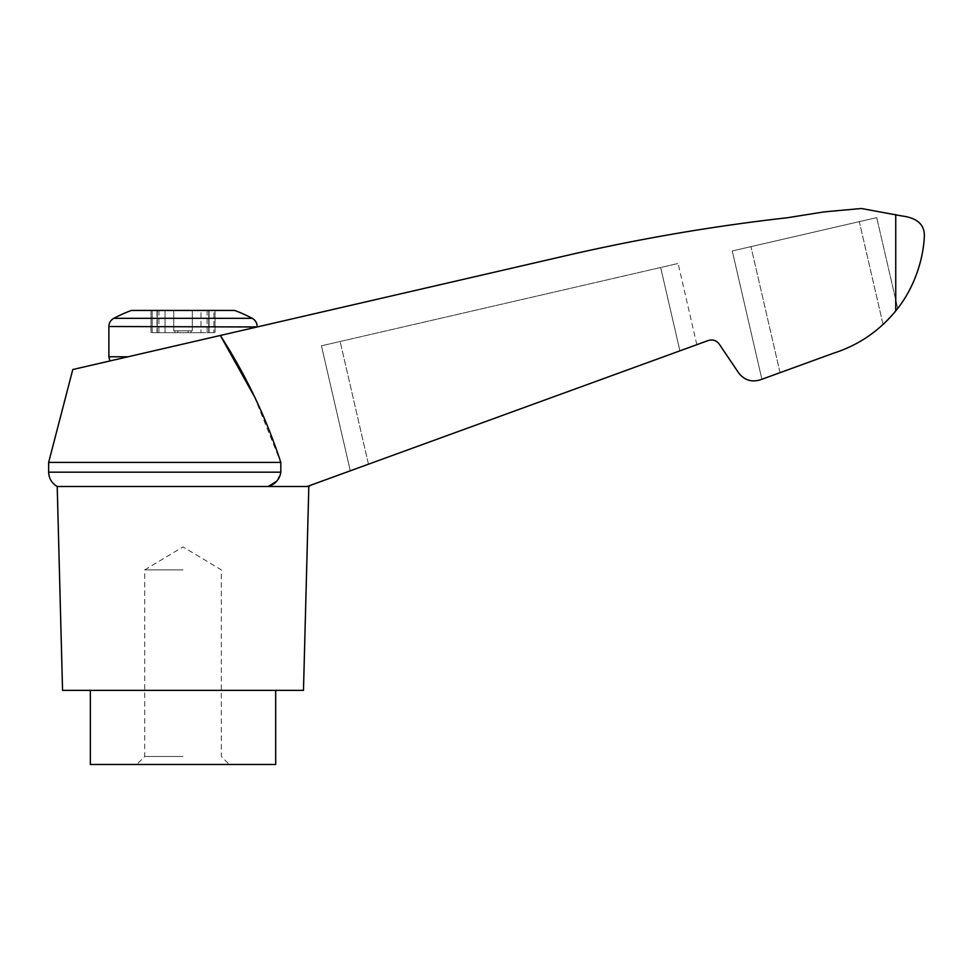 <?xml version="1.0" encoding="UTF-8"?>
<svg xmlns="http://www.w3.org/2000/svg" width="973" height="973" viewBox="0 0 973 973"><rect width="100%" height="100%" fill="white"/><g stroke="black" fill="none" stroke-linecap="round" stroke-linejoin="round"><path stroke-width="0.73" stroke-dasharray="4.87 3.65" d="M183.021 569.898L144.709 569.898L183.021 569.898M183.021 756.471L144.709 756.471L183.021 756.471M156.969 332.669L174.921 332.669L150.973 332.669L158.927 332.669L156.969 332.669L156.969 310.436L150.973 310.436L165.057 310.436L150.973 310.436L158.927 310.436L156.969 310.436L156.969 332.669M174.921 332.669L200.985 332.669L174.921 332.669L174.921 330.82L192.289 330.82L192.289 310.436L173.753 310.436L200.985 310.436L192.289 310.436L192.289 330.82L173.753 330.82L173.753 310.436L165.057 310.436L173.753 310.436L173.753 330.82L192.289 330.82L192.289 310.436L192.289 330.82L173.753 330.82L173.753 310.436L173.753 330.82L174.921 330.82L174.921 332.669M200.985 332.669L215.057 332.669L200.985 332.669L200.985 310.436L208.733 310.436L200.985 310.436L200.985 332.669M131.428 310.436L234.615 310.436M213.89 310.436L208.733 310.436L215.057 310.436L209.073 310.436L213.89 310.436L213.89 332.669L213.89 310.436M209.073 310.436L207.115 310.436L209.073 310.436L209.073 332.669L209.073 310.436M308.818 486.5L307.188 486.5C312.175 484.688 312.175 484.688 307.188 486.5C312.175 484.688 312.175 484.688 307.188 486.5L708.32 340.501C712.735 339.212 716.359 340.38 719.169 344.028L738.592 372.805C744.223 380.09 751.448 382.45 760.29 379.859L833.533 353.199C858.429 345.208 879.166 331.1 895.744 310.886C914.328 288.543 923.365 259.244 924.35 236.305C924.715 224.739 917.296 217.964 902.105 215.994L861.336 208.502L824.119 211.883L787.206 217.77C714.863 225.918 643.202 238.081 572.221 254.233L72.78 369.533M254.257 396.352L280.82 462.406L48.65 462.406M57.212 486.5L307.188 486.5M276.733 481.246L280.82 472.185L280.82 462.406M275.687 764.498L90.355 764.498M136.682 764.498L229.348 764.498L136.682 764.498L144.709 756.471L144.709 569.898L183.021 546.887L221.321 569.898L221.321 756.471L229.348 764.498M888.276 319.351L895.744 310.886L883.058 324.471C868.682 337.716 852.178 347.3 833.533 353.199C852.178 347.3 868.682 337.716 883.058 324.471L859.317 221.637L876.734 217.611L732.268 250.961L859.317 221.637L883.058 324.471M897.702 308.405L876.734 217.611L897.702 308.405M368.463 464.194L696.838 344.673L368.463 464.194L340.136 341.499L678.096 263.476L321.443 345.816L340.136 341.499L368.463 464.194M780.054 372.671L750.961 246.656L780.054 372.671L761.895 379.275L833.533 353.199M350.304 470.81L321.443 345.816L350.304 470.81M696.838 344.673L678.096 263.476L696.838 344.673M90.355 690.368L275.687 690.368L90.355 690.368M303.479 690.368L62.552 690.368M183.021 344.089L257.152 326.977L183.021 344.089M128.095 356.763C103.807 362.37 103.807 362.37 128.095 356.763C103.807 362.37 103.807 362.37 128.095 356.763L108.879 356.763M280.82 472.185L48.65 472.185M761.895 379.275L732.268 250.961L761.895 379.275M895.744 214.619L895.744 310.886M679.908 350.839L660.667 267.49L679.908 350.839M108.879 326.502L257.152 326.502M113.829 318.305L252.214 318.305M152.153 332.669L152.153 310.436L152.153 332.669M157.298 332.669L157.298 310.436L157.298 332.669M165.057 332.669L165.057 310.436L165.057 332.669M177.864 332.669L177.864 330.82L177.864 332.669M188.166 332.669L188.166 330.82L188.166 332.669M191.109 332.669L191.109 330.82L191.109 332.669M208.733 332.669L208.733 310.436L208.733 332.669M150.973 310.436L150.973 332.669L150.973 310.436M215.057 310.436L215.057 332.669L215.057 310.436M207.115 310.436L207.115 332.669M158.927 310.436L158.927 332.669"/><path stroke-width="1.46" d="M113.829 318.305L252.214 318.305A148.261 148.261 0 0 0 234.615 310.436L131.428 310.436A148.261 148.261 0 0 0 113.829 318.305C110.667 320.117 109.012 322.854 108.879 326.502L257.152 326.977M48.65 462.406L48.65 472.185L280.82 472.185L280.82 462.406L48.65 462.406L72.78 369.533L220.336 335.466L254.257 396.352M280.82 462.406C266.055 417.356 245.889 375.043 220.336 335.466L572.221 254.233C643.202 238.081 714.863 225.918 787.206 217.77L824.119 211.883L861.336 208.502L902.105 215.994C917.296 217.964 924.715 224.739 924.35 236.305C923.341 259.305 914.389 288.397 895.744 310.886C879.166 331.1 858.429 345.208 833.533 353.199L760.29 379.859C751.448 382.45 744.223 380.09 738.592 372.805L719.169 344.028C716.359 340.38 712.735 339.212 708.32 340.501L307.188 486.5L268.207 486.5L276.733 481.246M280.82 472.185C279.628 479.421 275.432 484.189 268.207 486.5L57.212 486.5L62.552 690.368L303.479 690.368L308.818 486.5L307.188 486.5M90.355 690.368L90.355 764.498L275.687 764.498L275.687 690.368M897.702 308.405L895.744 310.886L897.702 308.405M883.058 324.471L888.276 319.351M833.533 353.199L780.054 372.671M895.744 214.619L895.744 310.886M128.095 356.763L108.879 356.763L108.879 326.502M310.849 485.162L308.818 486.5M109.888 360.971L108.879 356.763M252.214 318.305C255.364 320.117 257.018 322.854 257.152 326.502M48.65 472.185L48.759 473.839C49.538 479.421 52.36 483.642 57.212 486.5"/></g></svg>
